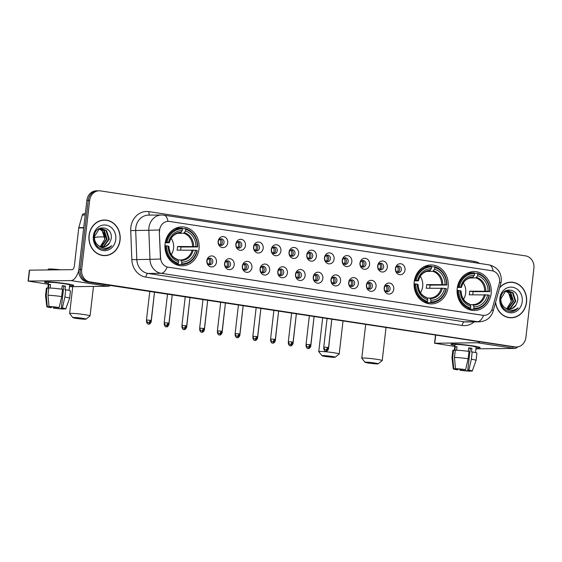 <?xml version="1.0" encoding="UTF-8"?>
<svg xmlns="http://www.w3.org/2000/svg" width="562" height="562" viewBox="0 0 562 562"><rect width="100%" height="100%" fill="white"/><g stroke="black" fill="none" stroke-linecap="round" stroke-linejoin="round"><path stroke-width="0.84" d="M414.208 281.843A19.466 17.106 89.4 0 0 431.377 303.909A19.466 17.106 89.4 0 0 448.132 287.034A19.466 17.106 89.4 0 0 430.963 264.976A19.466 17.106 89.4 0 0 414.208 281.843M457.222 288.425A19.466 17.106 89.4 0 0 474.391 310.484A19.466 17.106 89.4 0 0 491.146 293.61A19.466 17.106 89.4 0 0 473.977 271.551A19.466 17.106 89.4 0 0 457.222 288.425M165.08 243.746A19.466 17.106 89.4 0 0 182.257 265.812A19.466 17.106 89.4 0 0 199.004 248.938A19.466 17.106 89.4 0 0 181.835 226.879A19.466 17.106 89.4 0 0 165.08 243.746M216.468 262.166A5.508 4.84 -90.6 0 1 211.031 266.894A5.508 4.84 -90.6 0 1 206.865 260.698A5.508 4.84 -90.6 0 1 212.296 255.97A5.508 4.84 -90.6 0 1 216.468 262.166M207.034 261.007A3.309 2.908 89.4 0 0 209.949 264.758A3.309 2.908 89.4 0 0 212.794 261.892A3.309 2.908 89.4 0 0 209.879 258.148A3.309 2.908 89.4 0 0 207.034 261.007M234.199 264.878A5.508 4.84 -90.6 0 1 228.762 269.605A5.508 4.84 -90.6 0 1 224.596 263.409A5.508 4.84 -90.6 0 1 230.027 258.682A5.508 4.84 -90.6 0 1 234.199 264.878M224.765 263.719A3.309 2.908 89.4 0 0 227.68 267.47A3.309 2.908 89.4 0 0 230.525 264.604A3.309 2.908 89.4 0 0 227.61 260.852A3.309 2.908 89.4 0 0 224.765 263.719M251.924 267.589A5.508 4.84 -90.6 0 1 246.493 272.317A5.508 4.84 -90.6 0 1 242.327 266.121A5.508 4.84 -90.6 0 1 247.758 261.393A5.508 4.84 -90.6 0 1 251.924 267.589M242.496 266.43A3.309 2.908 89.4 0 0 245.411 270.182A3.309 2.908 89.4 0 0 248.256 267.315A3.309 2.908 89.4 0 0 245.341 263.564A3.309 2.908 89.4 0 0 242.496 266.43M269.655 270.301A5.508 4.84 -90.6 0 1 264.224 275.029A5.508 4.84 -90.6 0 1 260.058 268.833A5.508 4.84 -90.6 0 1 265.489 264.105A5.508 4.84 -90.6 0 1 269.655 270.301M260.227 269.142A3.309 2.908 89.4 0 0 263.142 272.893A3.309 2.908 89.4 0 0 265.988 270.027A3.309 2.908 89.4 0 0 263.065 266.276A3.309 2.908 89.4 0 0 260.227 269.142M287.386 273.013A5.508 4.84 -90.6 0 1 281.955 277.74A5.508 4.84 -90.6 0 1 277.79 271.544A5.508 4.84 -90.6 0 1 283.22 266.817A5.508 4.84 -90.6 0 1 287.386 273.013M277.951 271.853A3.309 2.908 89.4 0 0 280.874 275.605A3.309 2.908 89.4 0 0 283.719 272.739A3.309 2.908 89.4 0 0 280.796 268.987A3.309 2.908 89.4 0 0 277.951 271.853M305.117 275.724A5.508 4.84 -90.6 0 1 299.687 280.452A5.508 4.84 -90.6 0 1 295.521 274.256A5.508 4.84 -90.6 0 1 300.951 269.528A5.508 4.84 -90.6 0 1 305.117 275.724M295.682 274.565A3.309 2.908 89.4 0 0 298.605 278.309A3.309 2.908 89.4 0 0 301.443 275.45A3.309 2.908 89.4 0 0 298.527 271.699A3.309 2.908 89.4 0 0 295.682 274.565M322.848 278.436A5.508 4.84 -90.6 0 1 317.418 283.164A5.508 4.84 -90.6 0 1 313.245 276.968A5.508 4.84 -90.6 0 1 318.682 272.24A5.508 4.84 -90.6 0 1 322.848 278.436M313.413 277.277A3.309 2.908 89.4 0 0 316.329 281.021A3.309 2.908 89.4 0 0 319.174 278.162A3.309 2.908 89.4 0 0 316.258 274.411A3.309 2.908 89.4 0 0 313.413 277.277M340.579 281.148A5.508 4.84 -90.6 0 1 335.149 285.868A5.508 4.84 -90.6 0 1 330.976 279.679A5.508 4.84 -90.6 0 1 336.413 274.951A5.508 4.84 -90.6 0 1 340.579 281.148M331.144 279.988A3.309 2.908 89.4 0 0 334.06 283.733A3.309 2.908 89.4 0 0 336.905 280.874A3.309 2.908 89.4 0 0 333.99 277.122A3.309 2.908 89.4 0 0 331.144 279.988M358.31 283.859A5.508 4.84 -90.6 0 1 352.88 288.58A5.508 4.84 -90.6 0 1 348.707 282.391A5.508 4.84 -90.6 0 1 354.144 277.663A5.508 4.84 -90.6 0 1 358.31 283.859M348.876 282.7A3.309 2.908 89.4 0 0 351.791 286.444A3.309 2.908 89.4 0 0 354.636 283.585A3.309 2.908 89.4 0 0 351.721 279.834A3.309 2.908 89.4 0 0 348.876 282.7M376.041 286.571A5.508 4.84 -90.6 0 1 370.611 291.292A5.508 4.84 -90.6 0 1 366.438 285.103A5.508 4.84 -90.6 0 1 371.875 280.375A5.508 4.84 -90.6 0 1 376.041 286.571M366.607 285.412A3.309 2.908 89.4 0 0 369.522 289.156A3.309 2.908 89.4 0 0 372.367 286.297A3.309 2.908 89.4 0 0 369.452 282.546A3.309 2.908 89.4 0 0 366.607 285.412M393.772 289.282A5.508 4.84 -90.6 0 1 388.342 294.003A5.508 4.84 -90.6 0 1 384.169 287.814A5.508 4.84 -90.6 0 1 389.607 283.086A5.508 4.84 -90.6 0 1 393.772 289.282M384.338 288.123A3.309 2.908 89.4 0 0 387.253 291.868A3.309 2.908 89.4 0 0 390.098 289.008A3.309 2.908 89.4 0 0 387.183 285.257A3.309 2.908 89.4 0 0 384.338 288.123M227.722 242.84A5.508 4.84 -90.6 0 1 222.292 247.568A5.508 4.84 -90.6 0 1 218.119 241.372A5.508 4.84 -90.6 0 1 223.557 236.651A5.508 4.84 -90.6 0 1 227.722 242.84M218.288 241.688A3.309 2.908 89.4 0 0 221.203 245.432A3.309 2.908 89.4 0 0 224.048 242.566A3.309 2.908 89.4 0 0 221.133 238.822A3.309 2.908 89.4 0 0 218.288 241.688M245.453 245.552A5.508 4.84 -90.6 0 1 240.023 250.28A5.508 4.84 -90.6 0 1 235.85 244.084A5.508 4.84 -90.6 0 1 241.288 239.363A5.508 4.84 -90.6 0 1 245.453 245.552M236.019 244.4A3.309 2.908 89.4 0 0 238.934 248.144A3.309 2.908 89.4 0 0 241.779 245.278A3.309 2.908 89.4 0 0 238.864 241.534A3.309 2.908 89.4 0 0 236.019 244.4M263.185 248.263A5.508 4.84 -90.6 0 1 257.754 252.991A5.508 4.84 -90.6 0 1 253.581 246.795A5.508 4.84 -90.6 0 1 259.019 242.074A5.508 4.84 -90.6 0 1 263.185 248.263M253.75 247.111A3.309 2.908 89.4 0 0 256.665 250.856A3.309 2.908 89.4 0 0 259.511 247.99A3.309 2.908 89.4 0 0 256.595 244.245A3.309 2.908 89.4 0 0 253.75 247.111M280.916 250.975A5.508 4.84 -90.6 0 1 275.485 255.703A5.508 4.84 -90.6 0 1 271.313 249.507A5.508 4.84 -90.6 0 1 276.75 244.786A5.508 4.84 -90.6 0 1 280.916 250.975M271.481 249.823A3.309 2.908 89.4 0 0 274.397 253.567A3.309 2.908 89.4 0 0 277.242 250.701A3.309 2.908 89.4 0 0 274.326 246.957A3.309 2.908 89.4 0 0 271.481 249.823M298.647 253.687A5.508 4.84 -90.6 0 1 293.216 258.415A5.508 4.84 -90.6 0 1 289.044 252.219A5.508 4.84 -90.6 0 1 294.474 247.498A5.508 4.84 -90.6 0 1 298.647 253.687M289.212 252.535A3.309 2.908 89.4 0 0 292.128 256.279A3.309 2.908 89.4 0 0 294.973 253.413A3.309 2.908 89.4 0 0 292.057 249.668A3.309 2.908 89.4 0 0 289.212 252.535M316.378 256.398A5.508 4.84 -90.6 0 1 310.948 261.126A5.508 4.84 -90.6 0 1 306.775 254.93A5.508 4.84 -90.6 0 1 312.205 250.209A5.508 4.84 -90.6 0 1 316.378 256.398M306.943 255.246A3.309 2.908 89.4 0 0 309.859 258.991A3.309 2.908 89.4 0 0 312.704 256.124A3.309 2.908 89.4 0 0 309.788 252.38A3.309 2.908 89.4 0 0 306.943 255.246M334.109 259.11A5.508 4.84 -90.6 0 1 328.672 263.838A5.508 4.84 -90.6 0 1 324.506 257.642A5.508 4.84 -90.6 0 1 329.936 252.921A5.508 4.84 -90.6 0 1 334.109 259.11M324.674 257.958A3.309 2.908 89.4 0 0 327.59 261.702A3.309 2.908 89.4 0 0 330.435 258.836A3.309 2.908 89.4 0 0 327.52 255.092A3.309 2.908 89.4 0 0 324.674 257.958M351.84 261.822A5.508 4.84 -90.6 0 1 346.403 266.55A5.508 4.84 -90.6 0 1 342.237 260.354A5.508 4.84 -90.6 0 1 347.667 255.633A5.508 4.84 -90.6 0 1 351.84 261.822M342.406 260.67A3.309 2.908 89.4 0 0 345.321 264.414A3.309 2.908 89.4 0 0 348.166 261.548A3.309 2.908 89.4 0 0 345.251 257.803A3.309 2.908 89.4 0 0 342.406 260.67M369.571 264.533A5.508 4.84 -90.6 0 1 364.134 269.261A5.508 4.84 -90.6 0 1 359.968 263.065A5.508 4.84 -90.6 0 1 365.398 258.337A5.508 4.84 -90.6 0 1 369.571 264.533M360.137 263.381A3.309 2.908 89.4 0 0 363.052 267.126A3.309 2.908 89.4 0 0 365.897 264.259A3.309 2.908 89.4 0 0 362.982 260.515A3.309 2.908 89.4 0 0 360.137 263.381M387.302 267.245A5.508 4.84 -90.6 0 1 381.865 271.973A5.508 4.84 -90.6 0 1 377.699 265.777A5.508 4.84 -90.6 0 1 383.129 261.049A5.508 4.84 -90.6 0 1 387.302 267.245M377.868 266.093A3.309 2.908 89.4 0 0 380.783 269.837A3.309 2.908 89.4 0 0 383.628 266.971A3.309 2.908 89.4 0 0 380.713 263.227A3.309 2.908 89.4 0 0 377.868 266.093M405.033 269.957A5.508 4.84 -90.6 0 1 399.596 274.685A5.508 4.84 -90.6 0 1 395.43 268.488A5.508 4.84 -90.6 0 1 400.861 263.761A5.508 4.84 -90.6 0 1 405.033 269.957M395.599 268.805A3.309 2.908 89.4 0 0 398.514 272.549A3.309 2.908 89.4 0 0 401.359 269.683A3.309 2.908 89.4 0 0 398.444 265.938A3.309 2.908 89.4 0 0 395.599 268.805M209.001 258.309A3.309 2.908 -90.6 0 1 211.038 261.906A3.309 2.908 -90.6 0 1 209.071 264.611M226.732 261.021A3.309 2.908 -90.6 0 1 228.769 264.618A3.309 2.908 -90.6 0 1 226.802 267.322M244.463 263.733A3.309 2.908 -90.6 0 1 246.5 267.329A3.309 2.908 -90.6 0 1 244.533 270.034M262.194 266.444A3.309 2.908 -90.6 0 1 264.231 270.041A3.309 2.908 -90.6 0 1 262.264 272.746M279.925 269.156A3.309 2.908 -90.6 0 1 281.962 272.753A3.309 2.908 -90.6 0 1 279.995 275.457M297.656 271.868A3.309 2.908 -90.6 0 1 299.694 275.464A3.309 2.908 -90.6 0 1 297.727 278.169M315.387 274.579A3.309 2.908 -90.6 0 1 317.425 278.176A3.309 2.908 -90.6 0 1 315.451 280.881M333.118 277.291A3.309 2.908 -90.6 0 1 335.156 280.888A3.309 2.908 -90.6 0 1 333.182 283.592M350.85 280.002A3.309 2.908 -90.6 0 1 352.887 283.599A3.309 2.908 -90.6 0 1 350.913 286.304M368.581 282.714A3.309 2.908 -90.6 0 1 370.618 286.311A3.309 2.908 -90.6 0 1 368.644 289.016M386.312 285.426A3.309 2.908 -90.6 0 1 388.349 289.023A3.309 2.908 -90.6 0 1 386.375 291.727M220.262 238.983A3.309 2.908 -90.6 0 1 222.299 242.587A3.309 2.908 -90.6 0 1 220.325 245.292M237.993 241.695A3.309 2.908 -90.6 0 1 240.03 245.299A3.309 2.908 -90.6 0 1 238.056 248.004M255.724 244.407A3.309 2.908 -90.6 0 1 257.761 248.011A3.309 2.908 -90.6 0 1 255.787 250.715M273.455 247.118A3.309 2.908 -90.6 0 1 275.492 250.722A3.309 2.908 -90.6 0 1 273.518 253.427M291.179 249.83A3.309 2.908 -90.6 0 1 293.224 253.434A3.309 2.908 -90.6 0 1 291.249 256.139M308.91 252.542A3.309 2.908 -90.6 0 1 310.955 256.146A3.309 2.908 -90.6 0 1 308.981 258.85M326.641 255.253A3.309 2.908 -90.6 0 1 328.679 258.857A3.309 2.908 -90.6 0 1 326.712 261.562M344.373 257.965A3.309 2.908 -90.6 0 1 346.41 261.569A3.309 2.908 -90.6 0 1 344.443 264.266M362.104 260.677A3.309 2.908 -90.6 0 1 364.141 264.281A3.309 2.908 -90.6 0 1 362.174 266.978M379.835 263.388A3.309 2.908 -90.6 0 1 381.872 266.992A3.309 2.908 -90.6 0 1 379.905 269.69M397.566 266.1A3.309 2.908 -90.6 0 1 399.603 269.704A3.309 2.908 -90.6 0 1 397.636 272.401M159.58 231.677A9.919 8.718 -90.6 0 1 159.643 229.949A9.919 8.718 -90.6 0 1 168.179 221.358A9.919 8.718 -90.6 0 1 169.422 221.442L492.031 270.779A9.919 8.718 -90.6 0 1 499.204 283.613L492.305 308.496A9.919 8.718 -90.6 0 1 484.1 315.401A9.919 8.718 -90.6 0 1 482.856 315.317L168.15 267.189A9.919 8.718 -90.6 0 1 160.577 257.761L159.32 231.677L159.763 228.509M89.035 235.45A17.815 15.659 89.4 0 0 104.743 255.633A17.815 15.659 89.4 0 0 120.078 240.192A17.815 15.659 89.4 0 0 104.363 220.009A17.815 15.659 89.4 0 0 89.035 235.45M104.047 255.626A17.815 15.659 89.4 0 0 105.839 255.394M495.529 302.539A17.815 15.659 89.4 0 0 511.209 317.79A17.815 15.659 89.4 0 0 526.538 302.356A17.815 15.659 89.4 0 0 510.823 282.166A17.815 15.659 89.4 0 0 499.646 287.695M510.507 317.783A17.815 15.659 89.4 0 0 512.298 317.551M493.148 271.032A12.856 6.07 -81.3 0 0 489.066 264.878L163.893 215.148A12.856 6.07 98.7 0 1 167.989 221.358L168.179 221.358M159.432 229.97L148.839 230.28A14.689 12.912 -90.6 0 1 148.937 227.722A14.689 12.912 -90.6 0 1 161.582 214.986L148.438 215.127A14.689 12.912 89.4 0 0 135.793 227.863A14.689 12.912 89.4 0 0 135.695 230.42L136.812 259.489A14.689 12.912 89.4 0 0 148.024 273.448L464.395 321.829A14.689 12.912 89.4 0 0 466.235 321.963L479.379 321.815A14.689 12.912 -90.6 0 1 477.538 321.689L161.175 273.308A12.856 6.07 -81.3 0 0 167.167 267.02L483.531 315.394A12.856 6.07 98.7 0 1 477.538 321.689L464.395 321.829A3.674 1.735 -81.3 0 0 462.217 325.489L145.853 277.108A18.363 16.143 -90.6 0 1 131.831 259.658L130.721 230.589A18.363 16.143 -90.6 0 1 148.951 211.635L474.117 261.365A3.674 1.735 -81.3 0 0 474.075 262.587M99.158 190.799L96.348 190.827A11.022 9.687 89.4 0 0 86.871 200.381L78.863 269.549A11.022 9.687 89.4 0 0 87.201 281.934L513.633 346.916A11.022 9.687 89.4 0 0 515.01 347.014A11.022 9.687 89.4 0 1 513.633 346.916L88.606 281.92L515.031 346.902A11.022 9.687 89.4 0 0 516.415 347A11.022 9.687 89.4 0 0 525.899 337.453L533.9 268.285A11.022 9.687 89.4 0 0 525.561 255.893L100.535 190.897A11.022 9.687 89.4 0 0 99.158 190.799A11.022 9.687 89.4 0 0 89.674 200.353L81.673 269.514A11.022 9.687 89.4 0 0 90.004 281.906L515.031 346.902M78.863 269.549L80.268 269.528A11.022 9.687 89.4 0 0 88.606 281.92A11.022 9.687 89.4 0 1 80.268 269.528L88.269 200.367L80.268 269.528L81.673 269.514M97.753 190.813A11.022 9.687 89.4 0 0 88.269 200.367A11.022 9.687 89.4 0 1 97.753 190.813M145.853 277.108A3.674 1.735 -81.3 0 1 148.024 273.448L161.175 273.308A14.689 12.912 -90.6 0 1 149.956 259.349L160.472 259.047L159.32 231.677M511.919 282.384A17.815 15.659 89.4 0 0 510.12 282.187M105.459 220.22A17.815 15.659 89.4 0 0 103.661 220.03M512.228 346.93A11.022 9.687 89.4 0 0 513.612 347.028L516.415 347M104.363 220.192A17.633 15.497 89.4 0 0 89.189 235.471A17.633 15.497 89.4 0 0 104.743 255.45A17.633 15.497 89.4 0 0 119.917 240.171A17.633 15.497 89.4 0 0 104.363 220.192L102.965 220.206A17.633 15.497 89.4 0 0 101.87 220.262M104.827 239.25A9.182 8.072 89.4 0 0 104.841 239.124L100.345 246.578M100.696 228.776L104.356 230.603L107.075 239.103L101.792 246.374L100.83 246.739M100.415 228.832L103.801 230.61L106.52 239.11L101.237 246.381L100.556 246.655M98.273 245.425A9.182 8.072 89.4 0 0 102.902 247.02A9.182 8.072 89.4 0 0 109.45 243.072L111.1 239.089C113.672 226.065 95.041 223.507 94.128 236.377C94.009 244.217 97.451 248.601 104.455 249.521C107.321 249.338 109.73 248.053 111.669 245.664C107.159 249.142 102.691 249.057 98.273 245.425C95.547 243.241 94.261 240.304 94.409 236.623L98.954 229.352L101.806 228.664L106.583 230.582L109.302 239.082L104.019 246.353L101.919 246.964M101.532 228.678L106.028 230.589L108.74 239.082L103.457 246.36L101.645 246.922M109.45 243.072L105.684 246.332L102.734 247.02M99.586 229.085L102.129 230.631L104.848 239.124A9.182 8.072 89.4 0 0 99.341 229.177M93.355 236.11A12.856 11.296 89.4 0 0 103.078 250.561A12.856 11.296 89.4 0 0 115.758 239.531A12.856 11.296 89.4 0 0 106.028 225.081A12.856 11.296 89.4 0 0 93.355 236.11M102.249 255.436A17.633 15.497 89.4 0 0 103.345 255.464L104.743 255.45M111.669 245.664L107.785 248.657L104.272 249.521M48.423 283.22A14.689 0.998 6.6 0 1 44.609 281.962A14.689 0.998 6.6 0 1 66.098 283.684A14.689 0.998 6.6 0 1 73.594 285.32A14.689 0.998 6.6 0 1 69.59 285.665A14.689 0.998 6.6 0 0 73.678 285.447A14.689 0.998 6.6 0 0 66.098 283.684A14.689 0.998 6.6 0 0 44.489 282.068A14.689 0.998 6.6 0 0 48.423 283.22M78.806 270.224A14.689 6.941 98.7 0 1 70.91 280.593L28.1 281.084L48.304 284.253M110.37 285.482A14.689 6.941 98.7 0 1 108.037 286.269L69.47 286.683M28.1 281.084L29.364 270.16L72.175 269.669A3.674 1.735 -81.3 0 0 74.353 266.009L78.75 227.947A1.834 1.616 -90.6 0 1 78.813 227.638L82.305 215.042A1.834 1.616 -90.6 0 1 83.829 213.764L85.319 213.743M51.395 306.845L51.311 307.576A7.348 0.499 6.6 0 1 49.006 306.943A7.348 0.499 6.6 0 1 49.231 306.845L49.266 306.564M48.002 295.261L49.013 306.529L50.98 306.824A7.348 0.499 6.6 0 1 58.097 307.505L59.179 307.491L61.687 296.56L62.53 289.275A12.118 0.822 6.6 0 0 48.845 287.976L48.002 295.261A12.118 0.822 6.6 0 1 61.687 296.56M61.827 289.177L62.241 285.644A10.65 0.724 6.6 0 1 63.913 285.889A10.65 0.724 6.6 0 1 65.438 286.135L65.016 289.774L65.726 289.767L64.883 297.045L62.375 307.983L61.3 307.99L63.829 286.149A7.348 0.499 -173.4 0 0 62.34 285.903A7.348 0.499 -173.4 0 0 62.213 285.882M47.861 288.109L48.501 282.531A10.65 0.724 6.6 0 1 64.166 283.705A10.65 0.724 6.6 0 1 69.667 284.983L69.035 290.413M65.726 289.767A12.118 0.822 6.6 0 1 70.454 290.976L69.611 298.253A12.118 0.822 6.6 0 1 69.604 298.267L65.789 308.889A9.547 0.653 6.6 0 1 65.347 309.023L63.408 308.489M64.883 297.045A12.118 0.822 6.6 0 1 69.611 298.253M49.013 306.529A9.547 0.653 6.6 0 1 59.179 307.491M62.375 307.983A9.547 0.653 6.6 0 1 65.789 308.889M61.708 308.067L61.623 308.742L63.689 308.77M63.597 309.044A9.547 0.653 6.6 0 1 53.432 308.074L54.514 308.067L54.626 307.098M53.432 306.993L53.432 308.074M61.3 307.99A7.348 0.499 6.6 0 1 63.604 308.629A7.348 0.499 6.6 0 1 63.38 308.721M61.623 308.742A7.348 0.499 6.6 0 1 54.514 308.067M48.114 269.929L48.199 269.219A12.49 0.85 6.6 0 1 60.591 269.795M50.159 288.025L50.566 284.534A10.65 0.724 6.6 0 0 48.817 284.555L48.395 288.194L47.096 287.997L46.253 295.275L47.264 306.543L49.231 306.845M51.311 307.576L50.236 307.59A9.547 0.653 6.6 0 1 46.815 306.697L45.529 295.486A12.118 0.822 6.6 0 1 45.529 295.472L46.372 288.187A12.118 0.822 6.6 0 1 47.096 287.997M45.529 295.472A12.118 0.822 6.6 0 1 46.253 295.275M46.815 306.697A9.547 0.653 6.6 0 1 47.264 306.543M48.817 284.555L50.531 284.815M63.829 286.149L65.438 286.135M495.642 302.131A17.633 15.497 89.4 0 0 511.202 317.607A17.633 15.497 89.4 0 0 526.376 302.328A17.633 15.497 89.4 0 0 510.823 282.349L509.425 282.363A17.633 15.497 89.4 0 0 508.329 282.419M510.823 282.349A17.633 15.497 89.4 0 0 499.534 288.109M511.294 301.408A9.182 8.072 89.4 0 0 511.308 301.288L506.805 308.735M507.156 290.933L510.816 292.767L513.535 301.26L508.252 308.538L507.289 308.896M506.882 290.99L510.261 292.767L512.98 301.267L507.697 308.538L507.015 308.812M504.732 307.583A9.182 8.072 89.4 0 0 509.362 309.177A9.182 8.072 89.4 0 0 515.909 305.229L517.56 301.246C520.131 288.229 501.508 285.665 500.594 298.541C500.468 306.374 503.91 310.758 510.921 311.685C513.787 311.496 516.19 310.21 518.129 307.821C513.619 311.299 509.158 311.215 504.732 307.583C502.007 305.398 500.721 302.468 500.875 298.78L505.414 291.509L508.273 290.828L513.043 292.739L515.761 301.239L510.479 308.51L508.378 309.121M507.992 290.835L512.488 292.746L515.206 301.246L509.924 308.517L508.104 309.079M515.909 305.229L512.151 308.496L509.2 309.177M506.046 291.242L508.589 292.788L511.308 301.288A9.182 8.072 89.4 0 0 505.8 291.341M499.815 298.267A12.856 11.296 89.4 0 0 509.544 312.718A12.856 11.296 89.4 0 0 522.217 301.689A12.856 11.296 89.4 0 0 512.488 287.238A12.856 11.296 89.4 0 0 499.815 298.267M508.708 317.593A17.633 15.497 89.4 0 0 509.804 317.621L511.202 317.607M518.129 307.821L514.251 310.814L510.739 311.678M76.284 318.38A6.611 0.45 -173.4 0 0 85.986 319.139A6.611 0.45 -173.4 0 0 82.593 318.31A6.611 0.45 -173.4 0 0 75.919 317.558A6.611 0.45 -173.4 0 0 72.884 317.621A6.611 0.45 -173.4 0 0 76.284 318.38M72.884 317.621L69.66 313.575A10.285 0.703 6.6 0 1 69.639 313.526A10.285 0.703 6.6 0 1 84.764 314.657A10.285 0.703 6.6 0 1 90.075 315.886A10.285 0.703 6.6 0 1 90.046 315.935L85.986 319.139M171.354 254.621A13.593 11.943 89.4 0 0 173.56 248.376A13.593 11.943 89.4 0 0 171.178 238.295M181.652 263.817L181.217 264.554A18.216 16.01 89.4 0 0 181.891 264.562A18.216 16.01 89.4 0 0 197.276 250.582L196.981 250.476A17.485 15.364 89.4 0 1 181.652 263.817L181.849 262.138A15.792 13.881 89.4 0 0 195.506 250.252L177.093 250.132A13.593 11.943 89.4 0 0 177.409 248.334A13.593 11.943 89.4 0 0 177.515 246.493L195.927 246.613A15.792 13.881 89.4 0 0 185.446 231.038L185.636 229.352A17.485 15.364 89.4 0 1 197.403 246.837L197.698 246.943A18.216 16.01 89.4 0 0 185.376 228.629L185.636 229.352M178.042 259.974L180.69 259.946L181.849 262.138M197.698 246.943L180.901 247.013A17.45 15.336 -90.6 0 1 180.774 248.847A17.45 15.336 -90.6 0 1 180.585 250.097M181.217 264.554L177.466 264.597A18.216 16.01 89.4 0 0 178.14 264.604L181.891 264.562M177.466 264.597L177.255 264.014M182.362 228.657L185.376 228.629M175.07 264.098L178.013 264.063L178.449 263.332A17.485 15.364 89.4 0 1 166.682 245.847L165.692 245.749A18.216 16.01 89.4 0 0 178.013 264.063M165.692 245.749L164.94 245.763M197.403 246.837L195.927 246.613M195.506 250.252L196.981 250.476M166.682 245.847L168.164 246.072A15.792 13.881 89.4 0 0 178.646 261.646L178.449 263.332M185.446 231.038L183.774 233.258L177.269 233.328M168.684 246.381L168.164 246.072M178.646 261.646L178.042 259.988A14.127 12.413 89.4 0 1 168.832 246.304M165.333 242.117L167.104 242.208A17.485 15.364 89.4 0 1 182.439 228.867L182.172 228.137A18.216 16.01 89.4 0 0 181.498 228.13L177.747 228.172A18.216 16.01 89.4 0 0 175.372 228.397M181.498 228.13A18.216 16.01 89.4 0 0 166.113 242.11M182.439 228.867L182.243 230.553A15.792 13.881 89.4 0 0 168.586 242.433L167.104 242.208M180.395 232.766L182.243 230.553M168.586 242.433L169.106 242.742L165.214 242.784M181.259 232.225A14.127 12.413 89.4 0 0 169.253 242.665L169.106 242.742M180.901 247.013L177.515 246.493M325.412 356.477A6.611 0.45 -173.4 0 0 335.114 357.235A6.611 0.45 -173.4 0 0 331.721 356.413A6.611 0.45 -173.4 0 0 325.047 355.655A6.611 0.45 -173.4 0 0 322.005 355.718A6.611 0.45 -173.4 0 0 325.412 356.477M322.005 355.718L318.787 351.672A10.285 0.703 6.6 0 1 318.766 351.622A10.285 0.703 6.6 0 1 333.891 352.753A10.285 0.703 6.6 0 1 339.202 353.983A10.285 0.703 6.6 0 1 339.174 354.032L335.114 357.235M420.474 292.718A13.593 11.943 89.4 0 0 422.68 286.472A13.593 11.943 89.4 0 0 420.299 276.392M430.78 301.92L430.344 302.651A18.216 16.01 89.4 0 0 431.019 302.665A18.216 16.01 89.4 0 0 446.404 288.678L446.109 288.58A17.485 15.364 89.4 0 1 430.78 301.92L430.97 300.234A15.792 13.881 89.4 0 0 444.626 288.348L426.221 288.236A13.593 11.943 89.4 0 0 426.537 286.43A13.593 11.943 89.4 0 0 426.642 284.59L445.048 284.709A15.792 13.881 89.4 0 0 434.567 269.135L434.763 267.456A17.485 15.364 89.4 0 1 446.53 284.934L446.825 285.039A18.216 16.01 89.4 0 0 434.496 266.725L434.763 267.456M424.198 302.194L427.141 302.166L427.577 301.429A17.485 15.364 89.4 0 1 415.81 283.943L417.292 284.168A15.792 13.881 89.4 0 0 427.773 299.743L427.169 298.085L429.818 298.043L430.97 300.234M446.825 285.039L430.021 285.11A17.45 15.336 -90.6 0 1 429.902 286.943A17.45 15.336 -90.6 0 1 429.712 288.194M430.344 302.651L426.593 302.693A18.216 16.01 89.4 0 0 427.268 302.7L431.019 302.665M426.593 302.693L426.375 302.11M431.49 266.76L434.496 266.725M415.81 283.943L414.812 283.852A18.216 16.01 89.4 0 0 427.141 302.166M414.812 283.852L414.068 283.859M446.53 284.934L445.048 284.709M444.626 288.348L446.109 288.58M427.773 299.743L427.577 301.429M434.567 269.135L432.902 271.355L426.396 271.425M417.812 284.484L417.292 284.168M427.169 298.085L426.614 297.558L427.169 298.085A14.127 12.413 89.4 0 1 417.959 284.4M414.461 280.22L416.231 280.305A17.485 15.364 89.4 0 1 431.567 266.964L431.3 266.233A18.216 16.01 89.4 0 0 430.625 266.226L426.874 266.269A18.216 16.01 89.4 0 0 424.493 266.493M430.625 266.226A18.216 16.01 89.4 0 0 415.234 280.206M431.567 266.964L431.37 268.65A15.792 13.881 89.4 0 0 417.714 280.529L416.231 280.305M429.523 270.87L431.37 268.65M417.714 280.529L418.233 280.838L414.342 280.881M430.38 270.322A14.127 12.413 89.4 0 0 418.381 280.761L418.233 280.838M430.021 285.11L426.642 284.59M368.426 363.059A6.611 0.45 -173.4 0 0 378.128 363.811A6.611 0.45 -173.4 0 0 374.735 362.989A6.611 0.45 -173.4 0 0 368.061 362.237A6.611 0.45 -173.4 0 0 365.019 362.293A6.611 0.45 -173.4 0 0 368.426 363.059M365.019 362.293L361.802 358.247A10.285 0.703 6.6 0 1 361.78 358.198A10.285 0.703 6.6 0 1 376.905 359.329A10.285 0.703 6.6 0 1 382.216 360.565A10.285 0.703 6.6 0 1 382.188 360.607L378.128 363.811M463.488 299.3A13.593 11.943 89.4 0 0 465.694 293.048A13.593 11.943 89.4 0 0 463.313 282.974M473.794 308.496L473.359 309.233A18.216 16.01 89.4 0 0 474.033 309.24A18.216 16.01 89.4 0 0 489.418 295.261L489.123 295.155A17.485 15.364 89.4 0 1 473.794 308.496L473.984 306.81A15.792 13.881 89.4 0 0 487.64 294.931L469.235 294.811A13.593 11.943 89.4 0 0 469.551 293.006A13.593 11.943 89.4 0 0 469.656 291.172L488.062 291.292A15.792 13.881 89.4 0 0 477.581 275.717L477.777 274.031A17.485 15.364 89.4 0 1 489.544 291.516L489.839 291.615A18.216 16.01 89.4 0 0 477.51 273.301L477.777 274.031M470.176 304.653L472.832 304.625L473.984 306.81M489.839 291.615L473.042 291.685A17.45 15.336 -90.6 0 1 472.916 293.519A17.45 15.336 -90.6 0 1 472.726 294.776M473.359 309.233L469.607 309.269A18.216 16.01 89.4 0 0 470.282 309.283L474.033 309.24M469.607 309.269L469.389 308.686M474.504 273.336L477.51 273.301M467.212 308.77L470.155 308.742L470.591 308.004A17.485 15.364 89.4 0 1 458.824 290.519L457.833 290.428A18.216 16.01 89.4 0 0 470.155 308.742M457.833 290.428L457.082 290.435M489.544 291.516L488.062 291.292M487.64 294.931L489.123 295.155M458.824 290.519L460.306 290.751A15.792 13.881 89.4 0 0 470.787 306.318L470.591 308.004M477.581 275.717L475.916 277.93L469.411 278M460.826 291.06L460.306 290.751M470.787 306.318L470.183 304.667A14.127 12.413 89.4 0 1 460.973 290.983M457.475 286.796L459.245 286.88A17.485 15.364 89.4 0 1 474.581 273.539L474.314 272.816A18.216 16.01 89.4 0 0 473.64 272.802L469.888 272.844A18.216 16.01 89.4 0 0 467.507 273.076M473.64 272.802A18.216 16.01 89.4 0 0 458.255 286.789M474.581 273.539L474.384 275.225A15.792 13.881 89.4 0 0 460.728 287.105L459.245 286.88M472.537 277.445L474.384 275.225M460.728 287.105L461.247 287.421L457.356 287.463M473.394 276.897A14.127 12.413 89.4 0 0 461.395 287.344L461.247 287.421M473.042 291.685L469.656 291.172M219.812 245.046A4.039 3.548 89.4 0 0 220.838 242.707A4.039 3.548 89.4 0 0 219.749 239.236M150.651 321.843L151.178 322.005L154.487 292.31M237.543 247.758A4.039 3.548 89.4 0 0 238.569 245.418A4.039 3.548 89.4 0 0 237.48 241.948M168.382 324.555L168.909 324.717L172.211 295.022M255.274 250.469A4.039 3.548 89.4 0 0 256.293 248.13A4.039 3.548 89.4 0 0 255.211 244.66M186.113 327.267L186.64 327.428L189.942 297.734M273.006 253.181A4.039 3.548 89.4 0 0 274.024 250.842A4.039 3.548 89.4 0 0 272.942 247.371M203.844 329.978L204.371 330.14L207.673 300.445M290.737 255.893A4.039 3.548 89.4 0 0 291.755 253.553A4.039 3.548 89.4 0 0 290.673 250.083M221.576 332.69L222.102 332.852L225.404 303.15M308.468 258.604A4.039 3.548 89.4 0 0 309.486 256.265A4.039 3.548 89.4 0 0 308.405 252.795M239.3 335.402L239.833 335.563L243.135 305.861M326.199 261.316A4.039 3.548 89.4 0 0 327.217 258.977A4.039 3.548 89.4 0 0 326.136 255.506M257.031 338.113L257.565 338.275L260.866 308.573M343.93 264.028A4.039 3.548 89.4 0 0 344.949 261.688A4.039 3.548 89.4 0 0 343.867 258.218M274.762 340.825L275.289 340.986L278.597 311.285M361.661 266.739A4.039 3.548 89.4 0 0 362.68 264.4A4.039 3.548 89.4 0 0 361.598 260.93M292.493 343.537L293.02 343.698L296.329 313.996M379.392 269.451A4.039 3.548 89.4 0 0 380.411 267.112A4.039 3.548 89.4 0 0 379.329 263.641M310.224 346.248L310.751 346.41L314.06 316.708M397.123 272.163A4.039 3.548 89.4 0 0 398.142 269.823A4.039 3.548 89.4 0 0 397.06 266.353M327.955 348.96L328.482 349.121L331.791 319.42M208.558 264.372A4.039 3.548 89.4 0 0 209.577 262.033A4.039 3.548 89.4 0 0 208.495 258.562M226.289 267.083A4.039 3.548 89.4 0 0 227.308 264.744A4.039 3.548 89.4 0 0 226.226 261.274M244.02 269.795A4.039 3.548 89.4 0 0 245.039 267.456A4.039 3.548 89.4 0 0 243.957 263.985M261.752 272.507A4.039 3.548 89.4 0 0 262.77 270.167A4.039 3.548 89.4 0 0 261.688 266.697M279.476 275.218A4.039 3.548 89.4 0 0 280.501 272.879A4.039 3.548 89.4 0 0 279.419 269.409M297.207 277.923A4.039 3.548 89.4 0 0 298.232 275.584A4.039 3.548 89.4 0 0 297.15 272.12M314.938 280.635A4.039 3.548 89.4 0 0 315.963 278.295A4.039 3.548 89.4 0 0 314.875 274.832M332.669 283.346A4.039 3.548 89.4 0 0 333.695 281.007A4.039 3.548 89.4 0 0 332.606 277.544M350.4 286.058A4.039 3.548 89.4 0 0 351.426 283.719A4.039 3.548 89.4 0 0 350.337 280.255M368.131 288.77A4.039 3.548 89.4 0 0 369.157 286.43A4.039 3.548 89.4 0 0 368.068 282.967M385.862 291.481A4.039 3.548 89.4 0 0 386.881 289.142A4.039 3.548 89.4 0 0 385.799 285.679M454.883 345.377A14.689 0.998 6.6 0 1 451.068 344.12A14.689 0.998 6.6 0 1 472.558 345.841A14.689 0.998 6.6 0 1 480.053 347.478A14.689 0.998 6.6 0 1 476.049 347.822A14.689 0.998 6.6 0 0 480.145 347.604A14.689 0.998 6.6 0 0 472.558 345.841A14.689 0.998 6.6 0 0 450.949 344.225A14.689 0.998 6.6 0 0 454.883 345.377M479.709 341.956A14.689 6.941 98.7 0 1 477.377 342.75L434.559 343.242L454.763 346.41M517.792 346.873A14.689 6.941 98.7 0 1 514.497 348.426L475.93 348.84M457.854 369.002L457.77 369.733A7.348 0.499 6.6 0 1 455.466 369.101A7.348 0.499 6.6 0 1 455.691 369.002L455.726 368.721M454.468 357.418L455.48 368.686L457.447 368.988A7.348 0.499 6.6 0 1 464.563 369.663L465.638 369.648L468.146 358.718L468.989 351.433A12.118 0.822 6.6 0 0 455.311 350.133L454.468 357.418A12.118 0.822 6.6 0 1 468.146 358.718M468.294 351.341L468.701 347.801A10.65 0.724 6.6 0 1 470.373 348.047A10.65 0.724 6.6 0 1 471.897 348.292L471.476 351.931L472.192 351.924L471.349 359.202L468.841 370.14L467.76 370.154L470.289 348.307A7.348 0.499 -173.4 0 0 468.799 348.061A7.348 0.499 -173.4 0 0 468.673 348.047M454.321 350.274L454.967 344.689A10.65 0.724 6.6 0 1 470.626 345.862A10.65 0.724 6.6 0 1 476.126 347.14L475.501 352.578M472.192 351.924A12.118 0.822 6.6 0 1 476.913 353.133L476.07 360.418A12.118 0.822 6.6 0 1 476.07 360.425A12.118 0.822 6.6 0 0 471.349 359.202M455.48 368.686A9.547 0.653 6.6 0 1 465.638 369.648M468.841 370.14A9.547 0.653 6.6 0 1 472.249 371.053A9.547 0.653 6.6 0 1 471.806 371.18L469.867 370.646M468.167 370.225L468.09 370.899L470.148 370.927M470.057 371.201A9.547 0.653 6.6 0 1 459.899 370.239L460.973 370.225L461.086 369.262M459.899 369.15L459.899 370.239M467.76 370.154A7.348 0.499 6.6 0 1 470.064 370.787A7.348 0.499 6.6 0 1 469.839 370.878M468.09 370.899A7.348 0.499 6.6 0 1 460.973 370.225M456.625 350.189L457.025 346.691A10.65 0.724 6.6 0 0 455.276 346.712L454.855 350.351L453.555 350.154L452.712 357.432L453.724 368.7L455.691 369.002M457.77 369.733L456.695 369.747A9.547 0.653 6.6 0 1 453.281 368.855L451.988 357.643A12.118 0.822 6.6 0 1 451.988 357.629L452.832 350.351A12.118 0.822 6.6 0 1 453.555 350.154M451.988 357.629A12.118 0.822 6.6 0 1 452.712 357.432M453.281 368.855A9.547 0.653 6.6 0 1 453.724 368.7M455.276 346.712L456.997 346.972M470.289 348.307L471.897 348.292M474.117 261.365A18.363 16.143 -90.6 0 1 479.709 263.445M131.831 259.658L149.956 259.349L148.839 230.28L130.721 230.589M491.855 309.795A12.856 1.918 15.5 0 1 493.148 311.116C490.97 317.713 486.376 321.274 479.379 321.815M499.52 282.061A12.856 1.918 15.5 0 1 500.84 283.396L493.148 311.116M474.166 321.871A18.363 16.143 -90.6 0 1 462.217 325.489M89.674 200.353L86.871 200.381M90.004 281.906L87.201 281.934M148.951 211.635A3.674 1.735 -81.3 0 0 149.801 215.113M108.037 286.269L70.91 280.593M83.682 227.891L78.75 227.947M29.589 270.132L28.325 281.049M78.813 227.638L83.724 227.582M85.178 215.007L82.305 215.042M94.388 237.895A10.285 9.041 -90.6 0 1 98.055 236.96L94.381 237.445M180.774 259.946L180.69 259.946A13.593 11.943 89.4 0 0 180.774 259.946A13.593 11.943 89.4 0 0 192.155 249.971M193.665 246.395A14.127 12.413 89.4 0 0 184.455 232.71M181.245 260.48A14.127 12.413 89.4 0 0 193.244 250.041M192.576 246.332A13.593 11.943 89.4 0 0 183.774 233.258M180.571 232.766A13.593 11.943 89.4 0 0 180.486 232.766C174.592 233.434 170.869 236.75 169.331 242.714M429.902 298.043L429.818 298.043A13.593 11.943 89.4 0 0 429.902 298.043A13.593 11.943 89.4 0 0 441.275 288.067M442.793 284.498A14.127 12.413 89.4 0 0 433.583 270.807M430.373 298.577A14.127 12.413 89.4 0 0 442.371 288.137M441.697 284.428A13.593 11.943 89.4 0 0 432.902 271.355M429.698 270.863A13.593 11.943 89.4 0 0 429.607 270.863C423.713 271.53 419.997 274.846 418.458 280.81M472.916 304.625L472.832 304.625A13.593 11.943 89.4 0 0 472.916 304.625A13.593 11.943 89.4 0 0 484.289 294.65M485.807 291.074A14.127 12.413 89.4 0 0 476.597 277.389M473.387 305.152A14.127 12.413 89.4 0 0 485.385 294.713M484.711 291.011A13.593 11.943 89.4 0 0 475.916 277.93M472.712 277.445A13.593 11.943 89.4 0 0 472.621 277.445C466.734 278.113 463.011 281.429 461.472 287.386M146.745 321.415L146.436 321.457C147.462 325.145 148.635 323.747 148.445 324.091A2.389 1.131 98.7 0 0 148.53 324.098A2.389 1.131 -81.3 0 0 149.801 322.469M164.469 324.126L164.167 324.169C165.193 327.857 166.366 326.452 166.176 326.803A2.389 1.131 98.7 0 0 166.261 326.81A2.389 1.131 -81.3 0 0 167.532 325.18M182.2 326.838L181.898 326.88C182.924 330.568 184.097 329.163 183.907 329.515A2.389 1.131 98.7 0 0 183.992 329.522A2.389 1.131 -81.3 0 0 185.263 327.892M199.932 329.55L199.622 329.592C200.655 333.28 201.828 331.875 201.639 332.226A2.389 1.131 98.7 0 0 201.723 332.233A2.389 1.131 -81.3 0 0 202.994 330.604M217.663 332.261L217.353 332.304C218.386 335.992 219.559 334.587 219.37 334.938A2.389 1.131 98.7 0 0 219.454 334.945A2.389 1.131 -81.3 0 0 220.725 333.315M235.394 334.973L235.085 335.015C236.117 338.703 237.29 337.298 237.101 337.65A2.389 1.131 98.7 0 0 237.185 337.657A2.389 1.131 -81.3 0 0 238.457 336.027M253.125 337.685L252.816 337.727C253.848 341.415 255.022 340.01 254.832 340.361A2.389 1.131 98.7 0 0 254.916 340.368A2.389 1.131 -81.3 0 0 256.181 338.738M270.856 340.396L270.547 340.439C271.579 344.127 272.753 342.722 272.556 343.073A2.389 1.131 98.7 0 0 272.647 343.08A2.389 1.131 -81.3 0 0 273.912 341.45M288.587 343.108L288.278 343.15C289.311 346.838 290.484 345.433 290.287 345.785A2.389 1.131 98.7 0 0 290.378 345.792A2.389 1.131 -81.3 0 0 291.643 344.162M306.318 345.82L306.009 345.862C307.042 349.55 308.215 348.145 308.018 348.496A2.389 1.131 98.7 0 0 308.109 348.503A2.389 1.131 -81.3 0 0 309.374 346.873M324.049 348.531L323.74 348.573C324.766 352.262 325.946 350.857 325.749 351.208A2.389 1.131 98.7 0 0 325.841 351.215A2.389 1.131 -81.3 0 0 327.105 349.585M149.984 320.27L146.471 320.01C147.497 323.691 148.677 322.293 148.48 322.644A2.389 1.131 98.7 0 0 148.572 322.644A2.389 1.131 -81.3 0 0 149.984 320.27L151.213 320.558L154.494 292.226M167.715 322.981L164.202 322.721C165.228 326.403 166.408 325.005 166.212 325.356A2.389 1.131 98.7 0 0 166.303 325.356A2.389 1.131 -81.3 0 0 167.715 322.981L168.944 323.269L172.225 294.938M185.446 325.693L181.933 325.426C182.959 329.114 184.139 327.716 183.943 328.067A2.389 1.131 98.7 0 0 184.034 328.067A2.389 1.131 -81.3 0 0 185.446 325.693L186.675 325.981L189.956 297.649M203.177 328.405L199.665 328.138C200.69 331.826 201.863 330.428 201.674 330.772A2.389 1.131 98.7 0 0 201.758 330.779A2.389 1.131 -81.3 0 0 203.177 328.405L204.406 328.693L207.687 300.361M220.908 331.116L217.396 330.849C218.421 334.538 219.594 333.14 219.405 333.484A2.389 1.131 98.7 0 0 219.489 333.491A2.389 1.131 -81.3 0 0 220.908 331.116L222.138 331.404L225.418 303.073M238.639 333.828L235.127 333.561C236.152 337.249 237.326 335.851 237.136 336.195A2.389 1.131 98.7 0 0 237.22 336.202A2.389 1.131 -81.3 0 0 238.639 333.828L239.869 334.116L243.149 305.784M256.363 336.54L252.858 336.273C253.883 339.961 255.057 338.563 254.867 338.907A2.389 1.131 98.7 0 0 254.951 338.914A2.389 1.131 -81.3 0 0 256.363 336.54L257.6 336.828L260.873 308.496M274.094 339.251L270.589 338.984C271.615 342.672 272.788 341.274 272.598 341.619A2.389 1.131 98.7 0 0 272.682 341.626A2.389 1.131 -81.3 0 0 274.094 339.251L275.331 339.532L278.604 311.207M291.826 341.963L288.32 341.696C289.346 345.384 290.519 343.986 290.329 344.33A2.389 1.131 98.7 0 0 290.413 344.337A2.389 1.131 -81.3 0 0 291.826 341.963L293.062 342.244L296.336 313.919M309.557 344.675L306.051 344.408C307.077 348.096 308.25 346.698 308.06 347.042A2.389 1.131 98.7 0 0 308.145 347.049A2.389 1.131 -81.3 0 0 309.557 344.675L310.793 344.956L314.067 316.631M327.288 347.386L323.775 347.119C324.808 350.807 325.981 349.409 325.791 349.754A2.389 1.131 98.7 0 0 325.876 349.761A2.389 1.131 -81.3 0 0 327.288 347.386L328.524 347.667L331.798 319.342M514.497 348.426L477.377 342.75M435.712 335.233L434.784 343.206M500.84 283.396L501.283 281.126C501.585 272.5 497.511 267.083 489.066 264.878M163.893 215.148L161.582 214.986M93.482 286.423L90.075 315.886M104.862 236.89L98.055 236.96M177.613 259.475C172.26 257.487 169.359 253.111 168.909 246.353M72.751 286.648L69.639 313.526M343.01 321.057L339.202 353.983M426.741 297.572C421.388 295.584 418.486 291.207 418.037 284.449M322.665 317.944L318.766 351.622M386.024 327.632L382.216 360.565M469.755 304.154C464.402 302.159 461.5 297.783 461.051 291.025M365.679 324.52L361.78 358.198M146.436 321.457L146.513 320.79M151.178 322.005C149.253 325.398 148.494 323.712 148.705 324.119L148.445 324.091M164.167 324.169L164.245 323.501M168.909 324.717C166.984 328.11 166.226 326.424 166.436 326.831L166.176 326.803M181.898 326.88L181.976 326.213M186.64 327.428C184.708 330.821 183.957 329.135 184.167 329.543L183.907 329.515M199.622 329.592L199.7 328.925M204.371 330.14C202.439 333.533 201.688 331.847 201.898 332.254L201.639 332.226M217.353 332.304L217.431 331.636M222.102 332.852C220.171 336.245 219.419 334.559 219.63 334.966L219.37 334.938M235.085 335.015L235.162 334.348M239.833 335.563C237.902 338.956 237.15 337.27 237.361 337.678L237.101 337.65M252.816 337.727L252.893 337.06M257.565 338.275C255.633 341.668 254.881 339.982 255.085 340.389L254.832 340.361M270.547 340.439L270.624 339.771M275.289 340.986C273.364 344.38 272.612 342.694 272.816 343.101L272.556 343.073M288.278 343.15L288.355 342.483M293.02 343.698C291.095 347.091 290.336 345.405 290.547 345.813L290.287 345.785M306.009 345.862L306.086 345.194M310.751 346.41C308.826 349.803 308.067 348.117 308.278 348.524L308.018 348.496M323.74 348.573L323.817 347.906M328.482 349.121C326.557 352.507 325.798 350.828 326.009 351.236L325.749 351.208M146.471 320.01L149.766 291.502M151.213 320.558C149.288 323.944 148.53 322.258 148.74 322.665L148.48 322.644M164.202 322.721L167.497 294.214M168.944 323.269C167.019 326.655 166.261 324.969 166.471 325.377L166.212 325.356M181.933 325.426L185.228 296.926M186.675 325.981C184.75 329.367 183.992 327.681 184.203 328.089L183.943 328.067M199.665 328.138L202.959 299.637M204.406 328.693C202.482 332.079 201.723 330.393 201.934 330.8L201.674 330.772M217.396 330.849L220.69 302.349M222.138 331.404C220.213 334.79 219.454 333.104 219.665 333.512L219.405 333.484M235.127 333.561L238.421 305.061M239.869 334.116C237.944 337.502 237.185 335.816 237.396 336.224L237.136 336.195M252.858 336.273L256.153 307.772M257.6 336.828C255.675 340.214 254.916 338.528 255.127 338.935L254.867 338.907M270.589 338.984L273.884 310.484M275.331 339.532C273.406 342.925 272.647 341.239 272.858 341.647L272.598 341.619M288.32 341.696L291.615 313.196M293.062 342.244C291.137 345.637 290.378 343.951 290.589 344.358L290.329 344.33M306.051 344.408L309.346 315.907M310.793 344.956C308.861 348.349 308.109 346.663 308.32 347.07L308.06 347.042M323.775 347.119L327.077 318.619M328.524 347.667C326.592 351.06 325.841 349.374 326.051 349.782L325.791 349.754M434.559 343.242L435.494 335.198M472.249 371.053L476.07 360.425"/></g></svg>
